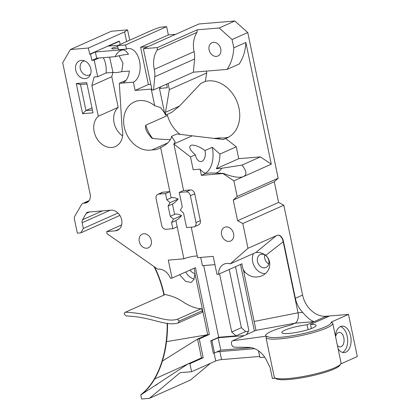 <?xml version="1.0" encoding="UTF-8"?>
<svg xmlns="http://www.w3.org/2000/svg" width="420" height="420" viewBox="0 0 420 420"><rect width="100%" height="100%" fill="white"/><g stroke="black" fill="none" stroke-linecap="round" stroke-linejoin="round"><path stroke-width="0.63" d="M210.436 363.332L190.407 380.069L149.394 398.36L180.117 372.682L191.604 371.726L215.733 360.969A4.279 0.704 168.2 0 1 221.576 359.609L259.644 356.454A4.279 0.704 168.2 0 1 259.702 356.449M221.576 359.609L219.891 351.55L254.636 348.668M219.891 351.55A4.279 0.704 -11.8 0 0 216.184 352.207L214.494 352.957L211.906 340.557L210.735 340.83L213.323 353.231L214.494 352.957M210.735 340.83L218.699 337.281L203.716 265.566M214.94 264.637L202.419 265.676L200.697 257.418M102.328 210.898L82.546 219.718L86.173 213.47A4.279 3.371 -114 0 1 87.465 212.284A4.279 3.371 -114 0 1 88.347 212.058L110.933 210.184A10.705 8.421 66 0 1 121.296 218.431A10.705 8.421 66 0 1 117.448 230.297A10.705 8.421 66 0 1 115.248 230.858L106.675 231.567L107.132 233.756L157.757 269.189A13.057 10.274 66 0 1 170.431 278.224L172.042 278.087L168.289 260.106L183.892 258.815L177.198 226.774L172.856 228.711L171.559 222.506L173.486 219.193L170.263 216.305L168.105 205.973L170.032 202.655L166.808 199.768L165.517 193.567L158.655 194.14L162.997 192.203L169.859 191.63L165.517 193.567M172.042 278.087L195.447 267.656L209.396 334.42L199.264 338.94L203.191 357.751L201.479 357.893L188.207 363.809L141.109 394.716A84.341 50.174 85.3 0 0 154.66 378.956L187.971 363.967M191.604 371.726L189.924 363.668L203.191 357.751M229.215 269.493L241.374 327.689L231.725 331.994L236.014 335.843L245.669 331.543L241.374 327.689M245.669 331.543L248.441 331.312M129.722 40.184L127.575 29.893L111.405 31.238L70.392 49.523L88.394 48.032L124.588 31.894L126.609 41.575M166.625 26.66L160.403 27.174L153.736 29.479L117.548 45.612L125.606 44.945L166.625 26.66L168.352 34.928L175.686 34.319M332.756 323.243A34.251 5.612 -11.8 0 0 332.572 322.849L331.191 322.114A32.965 5.402 168.2 0 1 301.691 333.953A32.965 5.402 168.2 0 1 266.858 336.105L266.044 337.827A34.251 5.612 -11.8 0 0 302.258 335.339A34.251 5.612 -11.8 0 0 332.756 323.243L341.045 362.933A34.251 5.612 168.2 0 1 340.772 363.941L357.31 356.564L348.5 314.396L326.209 316.244A23.546 18.532 66 0 1 302.594 295.066L283.826 205.222L278.602 202.429L274.281 181.755L278.182 178.206L247.753 32.55L234.869 21L198.859 23.987L143.367 48.725L152.003 90.069L153.584 89.938L154.78 76.755L194.591 59.005A21.404 16.847 66 0 0 194.098 51.629A25.688 20.213 66 0 1 197.006 32.356L157.196 50.106L157.427 47.56L143.367 48.725M264.747 254.872A7.067 5.56 -114 0 0 264.721 258.253A7.067 5.56 -114 0 0 268.779 263.923M167.039 114.461A25.688 20.213 -114 0 0 167.496 115.511A29.967 23.583 -114 0 0 180.259 134.479M213.833 138.401L220.306 137.865A30.387 23.914 -114 0 0 228.8 137.056M266.044 337.827L274.334 377.512A34.251 5.612 168.2 0 0 274.649 377.753A34.251 5.612 168.2 0 0 308.669 375.433A34.251 5.612 168.2 0 0 340.772 363.941L339.78 365.405A32.965 5.402 -11.8 0 1 308.884 376.467A32.965 5.402 -11.8 0 1 276.139 378.704L274.649 377.753M275.41 378.236L272.391 378.488L270.102 367.516L266.448 360.192A21.404 16.847 -114 0 0 248.672 347.393L234.581 347.167A3.213 2.525 66 0 1 231.578 344.269L231.488 343.849A3.213 2.525 66 0 1 232.591 340.783L266.858 336.105M277.793 235.163A8.563 5.093 85.3 0 1 283.154 241.553L298.037 312.795A8.563 5.093 85.3 0 1 295.496 322.901A8.563 5.093 85.3 0 1 294.935 323.211L290.535 325.175A34.251 5.612 -11.8 0 0 265.44 336.01A34.251 5.612 -11.8 0 0 265.487 336.163M264.689 357.173L259.938 357.567L258.526 350.81M179.272 321.032L178.127 323.017C164.95 326.566 151.499 316.796 126.194 315.977L124.299 314.244C124.157 313.084 124.551 312.422 125.486 312.254C152.722 313.283 164.462 322.802 177.324 319.3L179.272 321.032L202.676 310.595L202.015 312.37M202.272 312.322L178.127 323.017M165.26 294.52L125.06 312.354L165.26 294.52C172.567 296.048 178.952 298.814 184.406 302.804C191.105 306.789 196.712 308.737 201.227 308.642L202.676 310.595L207.679 334.562L197.547 339.082L201.479 357.893M154.66 378.956A84.341 50.174 85.3 0 0 162.388 361.074A84.341 50.174 85.3 0 0 166.509 341.628L209.396 334.42M166.509 341.628A84.341 50.174 85.3 0 0 167.528 323.327M162.388 361.074L197.547 339.082L199.264 338.94M194.024 268.291A13.057 10.274 66 0 1 194.639 270.454A13.057 10.274 66 0 1 194.964 273.688L202.676 310.595M164.288 294.866A84.341 50.174 85.3 0 0 154.549 266.884M179.65 274.701L185.63 281.411L191.221 282.476L193.951 279.421L194.964 273.688M141.109 394.716L140.763 394.742L141.655 399L149.394 398.36M189.924 363.668L188.207 363.809M172.856 228.711L165.995 229.278A4.279 3.371 66 0 1 161.705 225.43L156.088 198.555A4.279 3.371 66 0 1 157.773 194.36A4.279 3.371 66 0 1 158.655 194.14M157.773 194.36L162.12 192.423A4.279 3.371 66 0 1 162.997 192.203M186.091 191.861A4.279 3.371 66 0 1 190.386 195.715L194.728 193.778L200.34 220.647A4.279 3.371 66 0 1 198.655 224.842L194.313 226.779A4.279 3.371 66 0 1 193.431 227.005L186.575 227.572L183.55 213.103L180.332 210.215L182.254 206.903L179.235 192.434L186.091 191.861L190.433 189.929A4.279 3.371 66 0 1 194.728 193.778M200.34 220.647L195.998 222.584L190.386 195.715M195.998 222.584A4.279 3.371 66 0 1 194.313 226.779M244.209 335.601L218.174 337.759L220.768 350.165L216.184 352.207M218.174 337.759L211.906 340.557M254.399 331.06L240.487 264.464M191.242 227.183L197.61 257.675L213.213 256.384L216.972 274.365L218.584 274.229A13.057 10.274 66 0 1 224.049 264.143A13.057 10.274 66 0 1 230.276 263.865L247.989 248.315L242.807 223.514L237.584 220.715L233.263 200.046L237.164 196.492L233.898 180.857L223.01 173.56L201.348 175.355L200.051 169.15L193.19 169.722L190.528 156.97L173.859 143.987L183.577 190.496L179.235 192.434M183.577 190.496L190.433 189.929M170.263 216.305L174.61 214.368C176.201 213.743 178.526 214.148 181.592 215.576C179.366 218.159 177.471 219.823 175.901 220.573L171.559 222.506M170.032 202.655L178.138 199.043C175.072 197.61 172.746 197.211 171.155 197.836L166.808 199.768M178.138 199.043C175.912 201.626 174.017 203.291 172.447 204.036L168.105 205.973M230.276 263.865L255.901 252.441C259.345 252.142 262.642 253.108 265.786 255.339L283.495 241.526L295.355 298.294A23.546 18.532 -114 0 0 302.689 312.406C307.409 317.867 311.225 320.938 314.144 321.62L325.726 316.459L329.154 316.171L310.501 324.487A17.551 2.877 168.2 0 1 316.15 325.421A17.551 2.877 168.2 0 1 299.555 331.826A17.551 2.877 168.2 0 1 281.788 332.598A17.551 2.877 168.2 0 1 289.879 328.361A17.551 2.877 168.2 0 1 307.072 324.776L314.144 321.62L294.935 323.211L255.995 330.346L243.322 269.677A13.057 10.274 66 0 1 241.988 263.797L218.584 274.229M331.191 322.114L348.5 314.396M181.592 215.576L173.486 219.193M171.155 197.836L160.645 147.53A21.404 16.847 66 0 1 158.545 148.706A21.404 16.847 66 0 1 152.155 149.851A25.688 20.213 66 0 1 125.591 131.644A25.688 20.213 66 0 1 134.389 101.903A25.688 20.213 66 0 1 154.702 105.735L151.226 89.087L135.109 90.421L133.376 82.152L119.317 83.317L122.11 128.425A17.577 13.829 66 0 1 115.395 146.548A17.577 13.829 66 0 1 96.558 138.012A17.577 13.829 66 0 1 98.285 116.245L91.88 85.591L94.111 76.996L97.697 76.697L94.243 60.16L91.844 60.359L90.547 54.159L89.691 54.233L88.394 48.032M88.295 201.621L85.024 203.081A8.563 6.736 -114 0 0 86.783 202.634A8.563 6.736 -114 0 0 90.158 194.245L62.69 62.779L70.392 49.523M85.024 203.081L83.701 203.191L88.993 200.834M117.962 213.024L83.349 228.454L80.782 232.874L77.354 233.158L74.429 219.161A4.279 3.371 66 0 1 74.823 216.153L81.527 204.603A4.279 3.371 66 0 1 82.824 203.416A4.279 3.371 66 0 1 83.701 203.191M83.349 228.454L82.152 222.726L110.124 210.252M82.546 219.718A4.279 3.371 -114 0 0 82.152 222.726M82.577 113.699L93.035 112.833L86.73 82.656L76.272 83.522L82.577 113.699L85.948 110.56L80.509 84.514L76.272 83.522M151.279 240.487A7.492 5.896 66 0 1 148.328 247.826A7.492 5.896 66 0 1 139.892 243.385A7.492 5.896 66 0 1 142.228 234.14A7.492 5.896 66 0 1 151.279 240.487M90.846 68.854A9.44 7.429 -114 0 0 83.029 60.443A9.44 7.429 -114 0 0 76.498 72.508A9.44 7.429 -114 0 0 89.838 75.716A9.44 7.429 -114 0 0 90.846 68.854M222.033 229.861A7.492 5.896 66 0 1 224.537 227.32A7.492 5.896 66 0 1 233.588 233.662A7.492 5.896 66 0 1 230.638 241.007A7.492 5.896 66 0 1 223.34 238.476A7.492 5.896 66 0 1 222.033 229.861M160.645 147.53C164.861 145.903 171.192 141.015 171.549 136.353L175.187 141.887L173.859 143.987L192.203 135.807L176.888 133.975L171.549 136.353M183.892 258.815A8.563 1.402 168.2 0 1 197.264 256.016M232.591 340.783L255.995 330.346M246.556 334.556L248.871 330.572L235.51 266.684M236.014 335.843L218.699 337.281M231.725 331.994L219.566 273.793M335.591 336.819A7.277 4.331 -94.7 0 1 339.134 332.399A7.277 4.331 -94.7 0 1 343.838 337.822A7.277 4.331 -94.7 0 1 340.337 346.904A7.277 4.331 -94.7 0 1 337.381 345.387M340.379 326.603A13.272 7.896 -94.7 0 1 347.214 336.315A13.272 7.896 -94.7 0 1 342.52 352.417M335.365 335.732A13.272 7.896 -94.7 0 1 342.069 326.141A13.272 7.896 -94.7 0 1 350.647 336.031A13.272 7.896 -94.7 0 1 344.264 352.595A13.272 7.896 -94.7 0 1 338.079 348.747M325.962 317.594L325.726 316.459L326.209 316.244M310.501 324.487L311.346 328.534M308.091 329.647L307.072 324.776M194.108 279.032A13.057 10.274 66 0 1 185.714 271.992M190.06 270.06A7.067 5.56 -114 0 0 194.964 273.494M265.786 255.339C267.745 257.208 268.994 259.413 269.551 261.954C270.417 268.139 267.918 272.753 262.048 275.798C255.371 278.25 249.638 276.974 244.844 271.971L243.322 269.677M265.456 273.641A13.057 10.274 66 0 1 254.662 266.931A13.057 10.274 66 0 1 253.454 253.533M268.8 260.542A7.067 5.56 -114 0 0 260.269 254.557A7.067 5.56 -114 0 0 258.064 263.277A7.067 5.56 -114 0 0 266.017 267.461A7.067 5.56 -114 0 0 268.8 260.542M276.271 235.709L255.901 252.441M244.844 271.971L243.947 272.68M302.689 312.406L298.037 312.795L254.137 321.457M283.495 241.526A8.563 5.093 85.3 0 0 277.961 235.142A8.563 5.093 85.3 0 0 276.943 235.405L247.989 248.315M283.826 205.222L242.807 223.514M251.165 347.644L220.768 350.165M140.763 394.742A84.341 50.174 85.3 0 0 167.186 323.3M163.968 295.008A84.341 50.174 85.3 0 0 153.988 266.485M121.642 224.894L106.675 231.567M80.782 232.874L119.9 215.428M127.575 29.893L124.588 31.894M133.376 82.152A17.125 10.185 85.3 0 0 139.876 63.032A17.125 10.185 85.3 0 0 128.51 48.552A17.125 10.185 85.3 0 0 126.467 49.077L125.606 44.945M135.109 90.421L148.376 84.504L140.606 47.297L168.352 34.928M140.606 47.297L147.94 46.688M159.254 87.407A5.14 0.84 168.2 0 1 160.372 87.691A5.14 0.84 168.2 0 1 159.458 88.405L167.344 87.748L166.588 84.136M157.427 47.56L197.237 29.81L219.188 27.993L232.066 39.543L247.753 32.55M234.869 21L219.188 27.993M232.066 39.543L233.793 47.812L245.858 42.43L271.294 164.183L233.898 180.857M278.182 178.206L237.164 196.492M274.281 181.755L233.263 200.046M278.602 202.429L237.584 220.715M92.447 110.024L85.948 110.56L91.996 107.861M90.573 74.188A7.492 5.896 66 0 1 89.35 74.981A7.492 5.896 66 0 1 80.913 70.539A7.492 5.896 66 0 1 83.249 61.294A7.492 5.896 66 0 1 84.656 60.916M220.763 48.888A7.277 5.728 -114 0 0 211.969 42.724A7.277 5.728 -114 0 0 209.701 51.707A7.277 5.728 -114 0 0 217.896 56.023A7.277 5.728 -114 0 0 220.763 48.888M151.877 138.18L152.066 138.353C146.874 132.857 144.779 128.468 145.782 125.197L167.496 115.511M170.347 139.603C165.522 139.624 159.432 139.209 152.066 138.353M167.895 142.832L152.155 149.851M159.458 88.405L164.651 113.269L165.743 113.426L165.527 115.133L164.734 113.232M164.572 112.891L160.545 107.567L154.702 105.735M165.527 115.133L171.864 112.308L179.55 106.029L200.907 83.365L205.306 81.407L206.74 72.954L206.357 71.111M145.782 125.197A29.967 23.583 -114 0 0 152.639 138.422M220.306 137.865L217.985 138.899M271.294 164.183L260.405 156.886L238.744 158.681L236.261 146.79L225.64 138.516A30.387 23.914 -114 0 0 227.036 137.959A30.387 23.914 -114 0 0 237.279 102.344A30.387 23.914 -114 0 0 205.306 81.407M225.64 138.516L223.34 139.54L192.203 135.807M120.167 44.447L119.501 41.249L118.645 41.323L89.691 54.233M123.701 49.812A17.125 10.185 85.3 0 1 128.494 54.29A14.831 2.431 -11.8 0 0 115.264 56.669A14.831 11.671 66 0 1 123.701 49.812A17.125 10.185 85.3 0 0 122.551 49.402M126.467 49.077L118.409 49.749L117.548 45.612M122.745 83.034A17.125 10.185 85.3 0 0 129.376 71.038L121.769 71.668L122.976 63.194L119.091 55.755M150.801 84.305L148.376 84.504M151.226 89.087A5.14 0.84 168.2 0 1 151.751 88.867M164.651 113.269A16.926 13.319 66 0 1 165.496 112.298L169.344 89.628L168.058 83.486L153.584 89.938M194.098 51.629L154.287 69.379A21.404 16.847 66 0 1 154.78 76.755M154.287 69.379A25.688 20.213 66 0 1 157.196 50.106M197.006 32.356L197.237 29.81M233.793 47.812A47.093 37.06 66 0 1 227.141 69.389L193.394 72.188L194.591 59.005M245.858 42.43A47.093 37.06 -114 0 1 239.201 64.013L227.141 69.389M260.405 156.886L241.957 165.107C246.593 170.903 247.123 174.72 243.547 176.552C241.694 177.361 238.97 177.482 235.379 176.915C231.856 176.342 227.85 175.172 223.361 173.397L223.01 173.56M80.509 84.514L87.008 83.979M179.55 106.029L165.496 112.298M190.528 156.97L195.358 154.817C190.04 150.208 188.533 147.063 190.827 145.383L192.019 145.105C195.61 145.084 199.936 146.885 205.002 150.518L212.242 147.289L219.922 154.077A21.404 12.737 -94.7 0 1 216.258 168.703L221.744 168.252L241.957 165.107M236.261 146.79L219.922 154.077M206.74 72.954L169.344 89.628M126.026 80.325L119.317 83.317M98.285 116.245L118.188 107.373L111.788 76.718L91.88 85.591M122.598 135.949A17.577 13.829 66 0 1 118.188 107.373M111.788 76.718L112.907 72.403M121.769 71.668A8.563 1.402 -11.8 0 1 112.98 72.398L106.055 72.975L97.697 76.697M90.547 54.159L95.371 52.007L96.668 58.212L99.067 58.013L94.243 60.16M103.32 57.661A17.125 10.185 -94.7 0 1 106.055 72.975M96.668 58.212L91.844 60.359M118.261 45.297L108.644 46.09L119.501 41.249M95.371 52.007L123.401 49.686M118.052 48.027A4.709 0.772 168.2 0 1 111.72 48.61A4.709 0.772 168.2 0 1 112.555 47.959A4.709 0.772 168.2 0 1 117.752 46.604M115.264 56.669L99.067 58.013M112.98 72.398L109.61 57.136M193.394 72.188L168.058 83.486M238.744 158.681L216.258 168.703M221.744 168.252A21.404 12.737 -94.7 0 1 215.308 173.187M223.361 173.397L211.228 172.94L205.737 173.397L201.348 175.355M205.737 173.397A21.404 12.737 -94.7 0 1 200.051 169.15M212.242 147.289A21.404 12.737 -94.7 0 1 205.385 173.271M205.002 150.518A8.563 5.093 -94.7 0 1 200.959 161.548A8.563 5.093 -94.7 0 1 195.358 154.817M258.458 350.763L259.644 356.454M214.079 353.057L215.733 360.969M201.227 308.642L177.324 319.3M177.198 226.774L175.901 220.573M174.61 214.368L172.447 204.036M302.594 295.066L295.355 298.294M119.338 229.037L115.248 230.858M86.173 213.47L89.565 211.958M157.39 384.242L155.489 385.471M82.824 203.416L89.166 200.587"/></g></svg>
